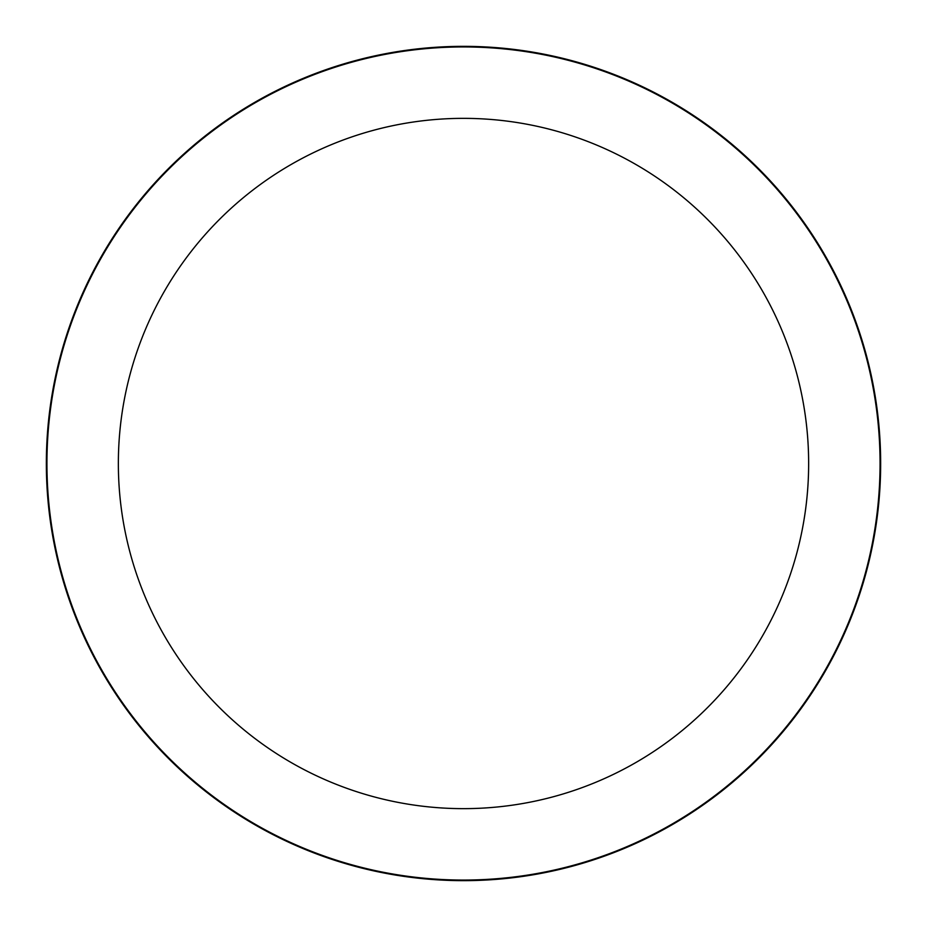 <?xml version="1.0" encoding="UTF-8"?>
<svg xmlns="http://www.w3.org/2000/svg" width="927" height="927" viewBox="0 0 927 927"><rect width="100%" height="100%" fill="white"/><g stroke="black" fill="none" stroke-linecap="round" stroke-linejoin="round"><path stroke-width="1.39" d="M463.5 46.35A417.15 417.15 0 0 1 880.65 463.5A417.15 417.15 0 0 1 463.5 880.65A417.15 417.15 0 0 1 46.35 463.5A417.15 417.15 0 0 1 463.5 46.35A417.15 417.15 0 0 1 880.65 463.5A417.15 417.15 0 0 1 463.5 880.65A417.15 417.15 0 0 1 46.35 463.5A417.15 417.15 0 0 1 463.5 46.35M463.5 46.941A416.559 416.559 0 0 1 880.059 463.5A416.559 416.559 0 0 1 463.5 880.059A416.559 416.559 0 0 1 46.941 463.5A416.559 416.559 0 0 1 463.5 46.941M463.5 118.355A345.145 345.145 0 0 1 808.645 463.5A345.145 345.145 0 0 1 463.5 808.645A345.145 345.145 0 0 1 118.355 463.5A345.145 345.145 0 0 1 463.5 118.355"/></g></svg>
